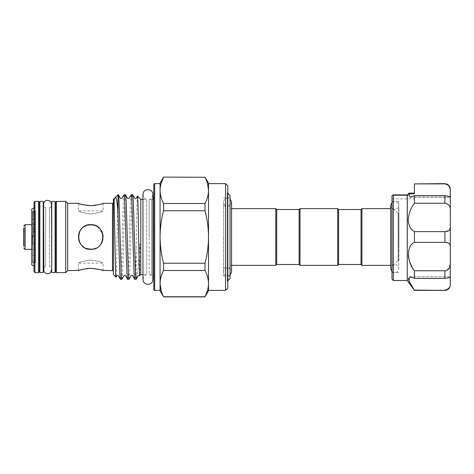 <?xml version="1.0" encoding="UTF-8"?>
<svg xmlns="http://www.w3.org/2000/svg" width="474" height="474" viewBox="0 0 474 474"><rect width="100%" height="100%" fill="white"/><g stroke="black" fill="none" stroke-linecap="round" stroke-linejoin="round"><path stroke-width="0.36" stroke-dasharray="2.37 1.78" d="M398.901 260.552L398.901 213.448L398.901 260.552L398.154 260.552L393.331 265.375L393.331 208.625L390.73 208.625L390.73 268.58C391.968 263.947 393.461 265.049 394.724 264.587C396.774 264.486 398.107 265.813 398.711 268.58C398.474 271.004 397.147 272.337 394.724 272.574L391.986 271.489M398.901 213.448L398.154 213.448L398.154 260.552L398.154 213.448L393.331 208.625L393.331 265.375L390.73 265.375M223.544 237L223.544 276.028L223.544 237M230.05 237L230.05 276.028L230.05 237M230.05 275.086L227.579 275.939C227.052 276.141 224.001 275.554 223.586 271.946C223.823 269.516 225.156 268.189 227.579 267.952C227.798 267.763 231.039 268.071 231.573 271.946L231.573 208.625L230.05 208.625L230.05 265.375L230.05 208.625M231.573 265.375L230.05 265.375M227.804 193.262L227.242 192.705L227.804 192.142L227.804 281.858L227.804 192.142M227.804 280.738L227.242 281.295L227.242 192.705L227.242 281.295L227.804 281.858M25.27 241.936L25.27 232.064L25.27 241.936L24.909 241.936L24.909 232.064L24.014 231.17L24.014 242.83L24.014 231.17M25.27 232.064L24.909 232.064L24.909 241.936L24.014 242.83M24.014 244.625L24.014 229.375L24.014 244.625L25.27 245.882L25.27 228.118L25.27 245.882M24.014 229.375L25.27 228.118M51.737 207.683L51.737 266.317L51.737 207.683M51.559 207.683L49.486 207.683L49.486 237L49.486 207.683C50.813 206.895 51.5 205.728 51.559 204.187L51.559 266.317L49.486 266.317L49.486 237L49.486 266.317C50.813 267.105 51.5 268.272 51.559 269.813M43.572 207.683L45.64 207.683C44.313 206.895 43.626 205.728 43.572 204.187L43.572 269.813C43.626 268.272 44.313 267.105 45.64 266.317L45.64 207.683L45.64 266.317L43.572 266.317M43.211 266.317L43.211 207.683L43.211 266.317M43.211 201.403L43.211 272.597M39.852 201.403L39.852 272.597M39.852 266.435L39.852 207.565L39.852 266.435M39.401 206.788L39.401 267.212L39.401 206.788M34.015 266.157L34.015 207.843L34.015 266.157M31.776 212.553L31.776 261.447L31.776 212.553L32.67 212.553L32.67 261.447L32.67 212.553M31.776 261.447L32.67 261.447M32.67 249.845L32.368 237L32.67 250.035C32.345 249.401 32.345 249.401 32.67 250.035C32.345 249.401 32.345 249.401 32.67 250.035L32.67 249.845M35.473 249.845L35.473 255.456L35.473 249.845M32.67 237L32.67 211.765L32.67 237M35.473 237L35.473 211.321L35.473 237M32.67 226.181L32.67 223.965C32.345 224.599 32.345 224.599 32.67 223.965C32.345 224.599 32.345 224.599 32.67 223.965L32.67 226.181M35.473 224.155L35.473 218.544L35.473 224.155M35.473 218.834L35.473 213.223L35.473 218.834M32.67 255.166L32.67 260.777L32.67 255.166M35.473 255.166L35.473 260.777L35.473 255.166M25.27 227.804L25.27 237L25.27 227.804L23.7 227.804L23.7 246.196L23.7 227.804L23.7 246.196L25.27 246.196L25.27 237L25.27 246.196M55.102 201.403L55.102 272.597M51.737 201.403L51.737 272.597M152.871 198.908A2.246 2.246 0 0 1 151.544 199.341L149.15 199.341L149.15 237L149.15 199.341C150.821 199.323 152.059 197.723 152.871 194.541L152.871 279.459C152.059 276.277 150.821 274.677 149.15 274.659L149.15 237L149.15 274.659L151.544 274.659L151.544 199.341L151.544 274.659A2.246 2.246 0 0 1 152.871 275.092M153.789 276.899L153.789 197.101M160.07 290.378L160.07 183.622L160.07 290.378M208.513 183.171L208.513 190.382C208.447 194.826 207.28 199.198 205.017 203.506L163.566 203.506C161.296 199.187 160.135 194.814 160.07 190.382L160.07 183.171M163.566 177.116L205.017 177.264L207.499 183.438M205.017 203.506L205.017 210.758C207.274 219.344 208.442 228.089 208.513 237C208.453 245.84 207.286 254.585 205.017 263.242L163.566 263.242C161.296 254.585 160.129 245.84 160.07 237L160.07 190.382L161.018 183.669M205.017 263.242L205.017 270.494C207.286 274.813 208.447 279.186 208.513 283.618L208.513 290.829M163.566 296.884L205.017 296.884M208.513 283.618L207.529 290.461M142.952 199.341L146.673 199.341C145.109 199.424 143.871 197.824 142.952 194.541L142.952 279.459C143.871 276.176 145.109 274.576 146.673 274.659L146.673 199.341L146.673 274.659L142.952 274.659M103.101 237L102.858 239.435L103.101 237C103.871 221.068 77.653 221.091 78.429 237C77.659 252.92 103.853 252.926 103.101 237C103.865 221.08 77.653 221.091 78.429 237L79.389 241.781M102.1 241.858L99.469 245.739M83.886 247.244L86.013 248.382L83.874 247.232M82.038 245.722L79.371 241.728M78.672 239.441L78.429 237M113.416 271.543L113.416 202.457L113.416 271.543M134.723 279.257C135.203 278.125 135.688 268 136.18 248.886L136.18 279.245C137.3 276.437 138.479 265.381 139.706 246.065C139.7 245.177 140.002 242.836 140.073 244.94L139.771 275.667M132.596 194.743C131.411 192.136 130.22 281.864 129.035 279.257M127.601 279.257C128.786 281.864 129.977 192.136 131.162 194.743M125.474 194.743C124.289 192.136 123.098 281.864 121.913 279.257M120.479 279.257C121.664 281.864 122.855 192.136 124.04 194.743M113.416 199.341L113.416 274.659M115.419 197.338L114.305 201.521L113.991 198.766M118.014 194.743L118.014 196.645C117.345 208.145 116.669 280.264 115.97 277.213M90.765 268.302L88.235 268.403M86.339 268.61L83.868 269.048M80.509 269.937L79.288 270.34M90.765 260.036C83.258 261.121 79.146 262.152 78.429 263.129C79.158 262.146 83.27 261.115 90.765 260.036C83.258 261.121 79.146 262.152 78.429 263.129C79.158 262.146 83.27 261.115 90.765 260.036C98.266 261.121 102.378 262.152 103.101 263.129C102.378 262.152 98.266 261.121 90.765 260.036C98.266 261.121 102.378 262.152 103.101 263.129C102.378 262.152 98.266 261.121 90.765 260.036M79.336 203.678L80.515 204.063M83.898 204.958L86.043 205.343M90.765 213.964C83.258 212.879 79.146 211.848 78.429 210.871C79.146 211.848 83.258 212.879 90.765 213.964C83.258 212.879 79.146 211.848 78.429 210.871C79.146 211.848 83.258 212.879 90.765 213.964C98.266 212.879 102.378 211.848 103.101 210.871C102.366 211.854 98.254 212.885 90.765 213.964C98.266 212.879 102.378 211.848 103.101 210.871C102.366 211.854 98.254 212.885 90.765 213.964M78.672 234.565L80.521 230.127M82.049 228.267L83.898 226.75M86.013 225.612L88.33 224.907M80.527 243.891L82.049 245.733M99.504 245.704L102.153 241.74M55.102 207.565L55.102 266.435L55.102 207.565M55.547 267.212L55.547 206.788L55.547 267.212M391.986 250.645L391.986 201.337L391.986 250.645M398.711 250.645L398.711 201.337L398.711 250.645M450.3 191.496L450.3 197.077L450.3 191.496M414.412 191.496L414.412 183.888L444.914 183.888L449.091 186.009M393.331 280.513L393.331 194.921L392.359 195.418L408.387 195.418L407.326 194.921L408.387 195.418L409.892 193.967L408.387 195.418L392.359 195.418L391.986 195.726L391.986 279.168M393.26 194.844L407.527 194.844L407.243 280.513M407.326 194.921L408.724 193.368L409.986 197.231L414.412 195.649L414.412 203.239C406.502 212.583 406.461 228.468 414.412 231.632L414.412 242.368C410.721 244.4 408.659 248.335 408.221 254.165L408.315 256.013M408.712 258.46L410.105 262.874M412.036 266.909L414.412 270.761L414.412 278.351L409.986 276.769L408.221 278.445M410.099 283.416L414.412 290.378M398.711 248.157L398.711 207.843L398.711 248.157M398.901 248.157L398.901 207.843L398.901 248.157M450.051 187.977L450.3 197.196C450.442 196.651 448.647 196.135 444.914 195.649L444.914 203.239C448.647 203.909 450.436 206.22 450.3 210.178L450.3 227.816L446.075 231.579M414.412 195.649L444.914 195.649M414.412 231.632L444.914 231.632L444.914 242.368L449.109 243.423M414.412 242.368L444.914 242.368M414.412 203.239L444.914 203.239M450.3 189.89L450.3 189.002M450.3 284.998L450.3 284.11C450.442 287.297 448.647 289.3 444.914 290.112L444.914 290.378M414.412 290.112L444.914 290.112M414.412 278.351L444.914 278.351C448.647 277.865 450.436 277.349 450.3 276.804L450.3 263.822L447.29 270.162M414.412 270.761L444.914 270.761L444.914 278.351M450.039 244.637L450.3 263.822M450.3 246.184L450.3 227.816M408.677 193.528L414.412 193.528L414.412 193.149M408.724 193.368L409.892 193.967L408.724 193.368L408.949 193.149M140.778 199.341L140.778 274.659M93.188 224.907L95.523 225.618M97.632 226.756L102.858 234.559M95.505 205.343L102.147 203.696M102.218 270.328L99.51 269.499M137.513 196.076C137.063 194.672 136.613 223.414 136.18 248.886M118.352 194.743L118.014 196.645M67.663 203.358L67.663 270.642M65.708 201.403L65.708 272.597M56.447 272.597L56.447 201.403M55.547 202.303L55.547 271.697M227.804 288.139L227.804 185.861M225.559 183.622L225.559 290.378M208.513 183.622L208.513 290.378M163.566 296.736L161.089 290.562M160.07 290.829L160.07 283.618C160.135 279.174 161.302 274.802 163.566 270.494L205.017 270.494M163.566 263.242L163.566 270.494M160.07 283.618L160.07 237C160.141 228.089 161.308 219.344 163.566 210.758L205.017 210.758M163.566 203.506L163.566 210.758M153.789 184.516L153.789 289.484M32.368 237L32.67 234.737L32.368 237M32.67 224.155L32.67 218.544L32.67 224.155M32.67 218.834L32.67 213.223L32.67 218.834M32.67 234.737L32.67 229.38L32.67 234.737M31.776 209.135L31.776 264.865M34.015 202.303L34.015 271.697M34.916 272.597L34.916 201.403M38.501 201.403L38.501 272.597M39.401 271.697L39.401 202.303M230.05 195.507L230.05 278.493M275.803 208.625L275.803 265.375M276.697 209.526L276.697 264.474M299.13 209.526L299.13 264.474M300.024 208.625L300.024 265.375M337.707 208.625L337.707 265.375M338.602 209.526L338.602 264.474M361.929 208.625L361.929 265.375M361.034 209.526L361.034 264.474M33.121 237L33.121 211.321L33.121 237M35.473 262.792L35.473 211.208L35.473 262.792L32.67 262.792L32.67 211.208L32.67 262.792M35.473 211.208L32.67 211.208M31.776 237L31.776 249.336L31.776 237M25.045 249.336L25.045 224.664M112.522 203.358L112.522 270.642M409.892 193.967L414.412 193.967L409.892 193.967M154.684 290.378L154.684 183.622M231.573 202.054C231.039 205.929 227.798 206.237 227.579 206.048C225.156 205.811 223.823 204.484 223.586 202.054L223.586 237L223.586 202.054C224.001 198.446 227.052 197.859 227.579 198.061L230.05 198.914M223.586 237L223.586 271.946L223.586 237M390.73 205.42C390.967 207.843 392.294 209.176 394.724 209.413C397.147 209.176 398.474 207.843 398.711 205.42L398.711 268.58L398.711 205.42C398.474 202.996 397.147 201.663 394.724 201.426L391.986 202.511M230.05 276.028L223.544 276.028M230.05 206.048L223.544 206.048M35.473 255.456L32.67 255.456L35.473 255.456M35.473 249.561L31.776 249.336M35.473 242.605L32.67 242.605L35.473 242.605M35.473 229.76L32.67 229.76L35.473 229.76M35.473 224.439L31.776 224.664M35.473 260.777L32.67 260.777M103.101 270.642L103.101 263.129L78.429 263.129L78.429 270.642M78.429 203.358L78.429 210.871L103.101 210.871L103.101 203.358M398.711 272.663L391.986 272.663M414.412 197.077L450.3 197.077M409.986 197.231L450.3 197.231L409.986 197.231M409.986 276.769L450.3 276.769L409.986 276.769M391.986 198.873L414.412 198.873M398.711 201.337L391.986 201.337M35.473 244.24L32.67 244.24L35.473 244.24M35.473 231.395L32.67 231.395L35.473 231.395M35.473 218.544L32.67 218.544L35.473 218.544M35.473 213.223L32.67 213.223M230.05 267.952L223.544 267.952M230.05 197.972L223.544 197.972M32.67 211.765L33.121 211.321L35.473 211.321M32.67 262.235L33.121 262.679L35.473 262.679"/><path stroke-width="0.71" d="M338.602 209.526L338.602 264.474L361.034 264.474L361.034 209.526L338.602 209.526L337.707 208.625L300.024 208.625L300.024 265.375L337.707 265.375L337.707 208.625M361.034 264.474L361.929 265.375L361.929 208.625L361.034 209.526M391.986 271.489L390.73 268.58L390.73 205.42L390.73 208.625L361.929 208.625M390.73 265.375L361.929 265.375M338.602 264.474L337.707 265.375M300.024 265.375L299.13 264.474L299.13 209.526L300.024 208.625M299.13 209.526L276.697 209.526L275.803 208.625L231.573 208.625L231.573 202.054L230.05 198.914M299.13 264.474L276.697 264.474L276.697 209.526M276.697 264.474L275.803 265.375L275.803 208.625M275.803 265.375L231.573 265.375M227.804 280.738L230.05 278.493L230.05 195.507L227.804 193.262M51.737 266.317L51.559 204.187L50.321 201.302C46.754 199.376 44.503 200.336 43.572 204.187L43.857 271.3C45.563 274.067 47.744 274.505 50.398 272.627L51.559 269.813M43.572 207.683L43.211 207.683M43.572 266.317L43.211 266.317M43.211 237L43.211 201.403L39.852 201.403L39.852 272.597L43.211 272.597L43.211 237M39.401 267.212A0.895 0.895 0 0 1 39.852 266.435M39.401 206.788A0.895 0.895 0 0 0 39.852 207.565M38.501 201.403L39.401 202.303L39.401 271.697L38.501 272.597L38.501 201.403L34.916 201.403L34.916 272.597L38.501 272.597M34.916 272.597L34.015 271.697L34.015 202.303L34.916 201.403M34.015 266.157L31.776 264.865L31.776 209.135L34.015 207.843M23.7 246.196L23.7 227.804M55.102 237L55.102 201.403L51.737 201.403L51.737 272.597L55.102 272.597L55.102 237M152.871 275.092A2.246 2.246 0 0 1 153.789 276.899L153.789 197.101A2.246 2.246 0 0 1 152.871 198.908M153.789 289.484L153.789 184.516A0.895 0.895 0 0 1 154.684 183.622L154.684 290.378A0.895 0.895 0 0 1 153.789 289.484M160.07 183.622L154.684 183.622M160.07 290.378L154.684 290.378M161.018 183.669L163.566 177.264C161.296 181.578 160.135 185.95 160.07 190.382L160.07 183.171L163.566 177.116L205.017 177.264L163.566 177.116M208.513 283.618L208.513 290.829L205.017 296.736C207.286 292.422 208.447 288.05 208.513 283.618L208.513 183.622L225.559 183.622L225.559 290.378L208.513 290.378L208.513 283.618C208.447 279.174 207.28 274.802 205.017 270.494L205.017 263.242C207.286 254.585 208.453 245.84 208.513 237C208.442 228.089 207.274 219.344 205.017 210.758L205.017 203.506C207.286 199.187 208.447 194.814 208.513 190.382L208.513 183.171L205.017 177.116M207.529 290.461L205.017 296.736L163.566 296.736C161.302 292.434 160.135 288.062 160.07 283.618L160.07 237C160.129 245.84 161.296 254.585 163.566 263.242L205.017 263.242M225.559 183.622L227.804 185.861L227.804 288.139L225.559 290.378M102.153 241.74L102.858 239.435L102.1 241.858M95.511 248.388L93.206 249.093L95.505 248.388M90.765 249.336C74.833 250.112 74.862 223.876 90.765 224.664C106.68 223.888 106.668 250.118 90.765 249.336L86.013 248.382L90.735 249.336M83.874 247.232L82.038 245.722M79.371 241.728L78.672 239.441M55.547 271.697L55.547 202.303L56.447 201.403L56.447 272.597L55.547 271.697M113.416 202.457A0.895 0.895 0 0 1 112.522 203.358L103.101 203.358C102.366 204.116 98.254 204.898 90.765 205.698C83.264 204.898 79.152 204.116 78.429 203.358L67.663 203.358L65.708 201.403L56.447 201.403M113.416 271.543A0.895 0.895 0 0 0 112.522 270.642L102.218 270.328M79.288 270.34L67.663 270.642L65.708 272.597L65.708 201.403M65.708 272.597L56.447 272.597M67.663 270.642L67.663 203.358M78.429 270.642C79.152 269.884 83.264 269.102 90.765 268.302C98.266 269.108 102.378 269.884 103.101 270.642M142.952 274.659L140.778 274.659L139.723 275.631C139.463 275.198 138.983 275.198 138.278 275.631L136.157 279.257C134.972 281.864 133.781 192.136 132.596 194.743L131.162 194.743C132.347 192.136 133.532 281.864 134.723 279.257L132.602 275.631C132.341 275.198 131.855 275.198 131.156 275.631L129.035 279.257C127.85 281.864 126.659 192.136 125.474 194.743L124.04 194.743C125.225 192.136 126.416 281.864 127.601 279.257L125.48 275.631C124.786 275.216 124.307 275.216 124.034 275.631L121.913 279.257C120.728 281.864 119.537 192.136 118.352 194.743L118.014 194.743L118.014 213.134C118.85 239.37 119.655 280.78 120.479 279.257L118.358 275.631L116.912 275.631L115.97 277.213L113.416 274.659L113.416 199.341L113.991 198.766C114.24 196.503 115.342 279.204 115.97 277.213M124.04 194.743L121.919 198.369L120.473 198.369L118.352 194.743M121.913 279.257L120.479 279.257M140.778 274.659L140.778 199.341L137.513 196.076L136.162 198.369C135.807 198.807 135.321 198.807 134.717 198.369L132.596 194.743M136.157 279.257L134.723 279.257M131.162 194.743L129.041 198.369L127.595 198.369L125.474 194.743M129.035 279.257L127.601 279.257M118.014 213.134C117.185 202.072 116.32 196.805 115.419 197.338L113.991 198.766M115.419 197.338L118.014 194.743M139.771 275.667C138.995 278.534 138.242 193.996 137.513 196.076M88.235 268.403L86.339 268.61M83.868 269.048L82.067 269.487M82.038 269.493L80.509 269.937M78.429 203.358L79.336 203.678M80.515 204.063L81.961 204.484M82.073 204.513L83.898 204.958M86.043 205.343L90.765 205.698L95.505 205.343M78.429 237L78.672 234.565M80.521 230.127L82.049 228.267M83.898 226.75L86.013 225.612M88.33 224.907L93.188 224.907M79.389 241.781L80.527 243.891M82.049 245.733L83.886 247.244M142.952 199.341L140.778 199.341M55.547 206.788A0.895 0.895 0 0 1 55.102 207.565M55.547 267.212A0.895 0.895 0 0 0 55.102 266.435M414.412 193.149L408.949 193.149L414.412 193.149L414.412 191.496M414.412 203.239L414.412 195.649L409.986 197.231L408.724 193.368L407.243 195.069L407.243 280.513L414.412 290.378L408.76 280.697L409.986 276.769L414.412 278.351L414.412 270.761C406.502 261.417 406.461 245.532 414.412 242.368L414.412 231.632C410.721 229.6 408.659 225.665 408.221 219.835C408.659 213.78 410.721 208.246 414.412 203.239L444.914 203.239L444.914 195.649C448.647 196.135 450.436 196.651 450.3 197.196L450.3 210.178C450.442 206.22 448.647 203.903 444.914 203.239M414.412 231.632L444.914 231.632C448.647 231.502 450.436 230.234 450.3 227.816L450.3 189.89C450.442 186.703 448.647 184.7 444.914 183.888L447.095 184.078L448.38 184.884L450.3 189.002L450.3 189.89M391.986 220.866L391.986 195.726L393.331 194.921L393.331 280.513L391.986 279.168L391.986 220.866M407.326 194.921L393.26 194.844M408.315 256.013L408.712 258.46M410.105 262.874L412.036 266.909M408.221 278.445L410.099 283.416M408.677 193.528L414.412 193.528L414.412 183.888L444.914 183.888M414.412 195.649L444.914 195.649M449.091 186.009L450.051 187.977M414.412 183.888L444.914 183.622M450.3 227.816L450.3 246.184C450.442 243.766 448.647 242.492 444.914 242.368L444.914 231.632L446.075 231.579M414.412 242.368L444.914 242.368M447.29 270.162L444.914 270.761C448.647 270.091 450.436 267.78 450.3 263.822L450.3 276.804C450.442 277.349 448.647 277.865 444.914 278.351L444.914 270.761L414.412 270.761M414.412 278.351L444.914 278.351M444.914 290.112C448.647 289.294 450.436 287.297 450.3 284.11L450.3 284.998C449.98 288.269 448.185 290.064 444.914 290.378L414.412 290.112M450.3 263.822L450.3 246.184M450.3 284.11L450.3 276.769L450.3 284.11M449.109 243.423L450.039 244.637M95.523 225.618L97.632 226.756M102.858 234.559L103.101 237M102.147 203.696L103.101 203.358M99.51 269.499L90.765 268.302M207.499 183.438L208.513 190.382C208.447 185.938 207.28 181.566 205.017 177.264M205.017 270.494L163.566 270.494L163.566 263.242M163.566 270.494C161.296 274.813 160.135 279.186 160.07 283.618L160.07 290.829L163.566 296.736M161.089 290.562L160.07 283.618M205.017 210.758L163.566 210.758C161.308 219.344 160.141 228.089 160.07 237L160.07 190.382C160.135 194.826 161.302 199.198 163.566 203.506L205.017 203.506M163.566 210.758L163.566 203.506M31.776 224.664L25.045 224.664L25.045 249.336L23.7 247.991M112.522 270.642L112.522 203.358M231.573 202.054L231.573 271.946L230.05 275.086M391.986 202.511L390.73 205.42M25.045 224.664L23.7 226.009M152.871 194.547L152.871 194.541C153.298 188.812 143.166 187.39 142.952 194.541L142.952 279.459C143.373 285.846 152.747 286.172 152.871 279.459L152.871 194.541M407.243 280.513L393.331 280.513M444.914 290.378L414.412 290.378M408.795 193.22L407.296 194.95L408.795 193.22M163.566 296.884L205.017 296.884M25.045 249.336L31.776 249.336"/></g></svg>
